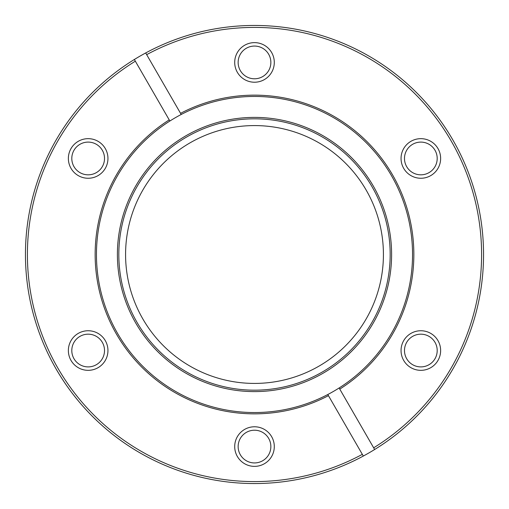 <?xml version="1.0" encoding="UTF-8"?>
<svg xmlns="http://www.w3.org/2000/svg" width="509" height="509" viewBox="0 0 509 509"><rect width="100%" height="100%" fill="white"/><g stroke="black" fill="none" stroke-linecap="round" stroke-linejoin="round"><path stroke-width="0.76" d="M179.512 369.279A137.106 137.106 0 0 0 369.279 329.488A137.106 137.106 0 0 0 329.488 139.72A137.106 137.106 0 0 0 139.72 179.512A137.106 137.106 0 0 0 179.512 369.279M180.294 368.083A135.674 135.674 0 0 0 368.083 328.706A135.674 135.674 0 0 0 328.706 140.917A135.674 135.674 0 0 0 140.917 180.294A135.674 135.674 0 0 0 180.294 368.083M340.941 122.192A158.044 158.044 0 0 0 181.21 114.474L145.689 52.949A229.05 229.05 0 0 1 474.878 192.065A229.05 229.05 0 0 1 374.643 449.511L339.121 387.979A158.044 158.044 0 0 0 254.5 96.456A158.044 158.044 0 0 0 102.723 298.56A158.044 158.044 0 0 0 327.79 394.526L328.445 395.658A159.355 159.355 0 0 1 101.456 298.898A159.355 159.355 0 0 1 169.223 119.882L169.879 121.021M325.016 146.573A128.923 128.923 0 0 1 362.427 325.016A128.923 128.923 0 0 1 183.984 362.427A128.923 128.923 0 0 1 146.573 183.984A128.923 128.923 0 0 1 325.016 146.573M420.841 330.742A19.794 19.794 0 0 0 401.047 350.536A19.794 19.794 0 0 0 420.841 370.336A19.794 19.794 0 0 0 440.635 350.536A19.794 19.794 0 0 0 420.841 330.742M420.841 334.178A16.358 16.358 0 0 0 404.483 350.536A16.358 16.358 0 0 0 420.841 366.9A16.358 16.358 0 0 0 437.199 350.536A16.358 16.358 0 0 0 420.841 334.178M420.841 138.664A19.794 19.794 0 0 0 401.047 158.464A19.794 19.794 0 0 0 420.841 178.258A19.794 19.794 0 0 0 440.635 158.464A19.794 19.794 0 0 0 420.841 138.664M420.841 142.1A16.358 16.358 0 0 0 404.483 158.464A16.358 16.358 0 0 0 420.841 174.822A16.358 16.358 0 0 0 437.199 158.464A16.358 16.358 0 0 0 420.841 142.1M254.5 42.629A19.794 19.794 0 0 0 234.706 62.422A19.794 19.794 0 0 0 254.5 82.223A19.794 19.794 0 0 0 274.294 62.422A19.794 19.794 0 0 0 254.5 42.629M254.5 46.065A16.358 16.358 0 0 0 238.142 62.422A16.358 16.358 0 0 0 254.5 78.787A16.358 16.358 0 0 0 270.858 62.422A16.358 16.358 0 0 0 254.5 46.065M88.159 138.664A19.794 19.794 0 0 0 68.365 158.464A19.794 19.794 0 0 0 88.159 178.258A19.794 19.794 0 0 0 107.953 158.464A19.794 19.794 0 0 0 88.159 138.664M88.159 142.1A16.358 16.358 0 0 0 71.801 158.464A16.358 16.358 0 0 0 88.159 174.822A16.358 16.358 0 0 0 104.517 158.464A16.358 16.358 0 0 0 88.159 142.1M88.159 330.742A19.794 19.794 0 0 0 68.365 350.536A19.794 19.794 0 0 0 88.159 370.336A19.794 19.794 0 0 0 107.953 350.536A19.794 19.794 0 0 0 88.159 330.742M88.159 334.178A16.358 16.358 0 0 0 71.801 350.536A16.358 16.358 0 0 0 88.159 366.9A16.358 16.358 0 0 0 104.517 350.536A16.358 16.358 0 0 0 88.159 334.178M254.5 426.777A19.794 19.794 0 0 0 234.706 446.578A19.794 19.794 0 0 0 254.5 466.371A19.794 19.794 0 0 0 274.294 446.578A19.794 19.794 0 0 0 254.5 426.777M254.5 430.213A16.358 16.358 0 0 0 238.142 446.578A16.358 16.358 0 0 0 254.5 462.935A16.358 16.358 0 0 0 270.858 446.578A16.358 16.358 0 0 0 254.5 430.213M328.445 395.658L363.311 456.051A229.05 229.05 0 0 0 374.643 449.511M363.311 456.051A229.05 229.05 0 0 1 34.122 316.935A229.05 229.05 0 0 1 134.357 59.489L169.223 119.882M373.663 447.812A227.084 227.084 0 0 0 254.5 27.416A227.084 227.084 0 0 0 146.668 54.648M180.555 113.342A159.355 159.355 0 0 1 392.503 174.822A159.355 159.355 0 0 1 339.777 389.118M145.689 52.949A229.05 229.05 0 0 0 134.357 59.489L134.891 60.418M135.337 61.188A227.084 227.084 0 0 0 57.835 368.045A227.084 227.084 0 0 0 362.332 454.352M327.79 394.526A158.044 158.044 0 0 0 339.121 387.979"/></g></svg>

